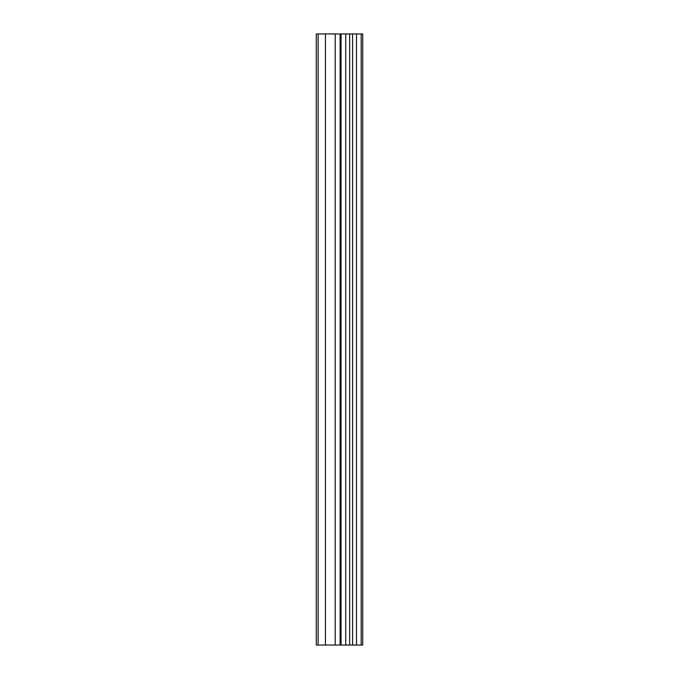 <?xml version="1.0" encoding="UTF-8"?>
<svg xmlns="http://www.w3.org/2000/svg" width="679" height="679" viewBox="0 0 679 679"><rect width="100%" height="100%" fill="white"/><g stroke="black" fill="none" stroke-linecap="round" stroke-linejoin="round"><path stroke-width="1.02" d="M341.053 645.05L362.722 645.05L362.722 33.95L316.278 33.95L316.278 645.05L341.053 645.05L341.053 33.95M361.177 645.05L361.177 33.95M356.492 645.05L356.492 33.95M352.579 645.05L352.579 33.95M349.651 645.05L349.651 33.95M345.738 645.05L345.738 33.95M340.111 645.05L340.111 33.95M335.222 645.05L335.222 33.95M325.445 645.05L325.445 33.95M318.112 645.05L318.112 33.95"/></g></svg>
